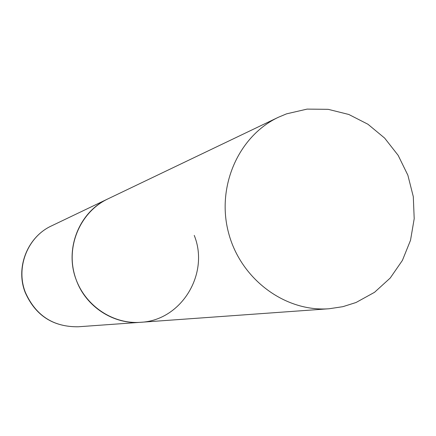 <?xml version="1.0" encoding="UTF-8"?>
<svg xmlns="http://www.w3.org/2000/svg" width="436" height="436" viewBox="0 0 436 436"><rect width="100%" height="100%" fill="white"/><g stroke="black" fill="none" stroke-linecap="round" stroke-linejoin="round"><path stroke-width="0.65" d="M76.311 280.097C64.239 249.468 79.03 212.005 107.856 198.914C81.243 211.493 66.365 244.274 74.316 273.835C82.055 303.451 111.213 324.558 140.566 322.302C113.491 324.613 85.887 306.677 76.311 280.097M194.243 235.407C209.776 273.645 181.398 320.531 140.566 322.302L78.295 326.777C53.372 327.098 35.725 315.626 25.359 292.36C15.478 267.366 27.708 236.715 51.546 225.875C27.468 236.873 15.342 267.519 25.157 292.36M356.043 302.502L374.524 292.316L390.225 278.032L402.406 260.396L410.521 240.285L414.2 218.692L413.295 196.641L407.862 175.19L398.161 155.358L384.639 138.092L367.93 124.238L348.816 114.477L328.204 109.332L307.097 109.104L286.534 113.856L278.386 117.268C238.476 136.076 216.174 186.788 228.584 232.938C240.667 279.182 285.16 312.187 329.147 308.748L342.86 306.677L356.043 302.502M278.386 117.268L51.546 225.875M78.295 326.777C53.159 327.055 35.452 315.593 25.168 292.393M140.566 322.302L329.147 308.748"/></g></svg>
